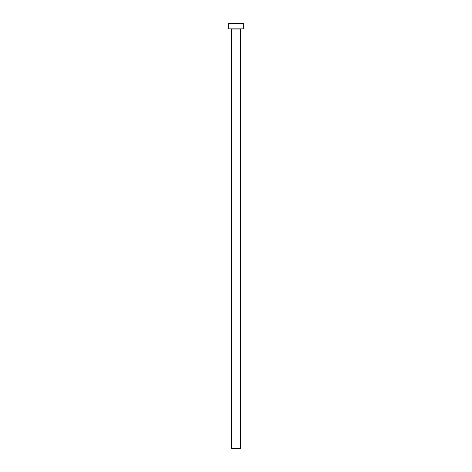 <?xml version="1.0" encoding="UTF-8"?>
<svg xmlns="http://www.w3.org/2000/svg" width="472" height="472" viewBox="0 0 472 472"><rect width="100%" height="100%" fill="white"/><g stroke="black" fill="none" stroke-linecap="round" stroke-linejoin="round"><path stroke-width="0.71" d="M240.46 29.052L231.54 29.052L231.54 448.4L240.46 448.4L240.46 29.052L240.46 448.4L231.54 448.4L231.333 28.845L240.46 29.052M228.66 23.6L228.66 28.845L243.34 28.845L243.34 23.6L228.66 23.6L228.66 28.845L243.34 28.845L243.34 23.6L228.66 23.6"/></g></svg>
